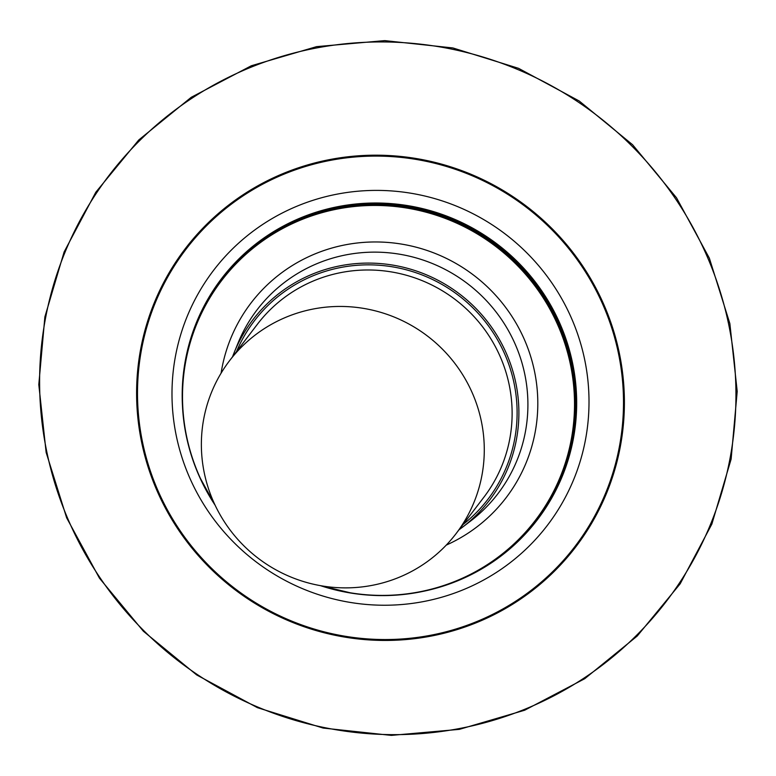 <?xml version="1.0" encoding="UTF-8"?>
<svg xmlns="http://www.w3.org/2000/svg" width="776" height="776" viewBox="0 0 776 776"><rect width="100%" height="100%" fill="white"/><g stroke="black" fill="none" stroke-linecap="round" stroke-linejoin="round"><path stroke-width="1.16" d="M618.385 353.012A244.77 239.939 -142.6 0 0 433.163 162.882A244.77 239.939 -142.6 0 0 185.968 249.271A244.77 239.939 -142.6 0 0 142.619 442.63A244.77 239.939 37.4 0 0 327.841 632.75A244.77 239.939 37.4 0 0 575.035 546.372A244.77 239.939 37.4 0 1 327.841 632.75A244.77 239.939 37.4 0 1 142.619 442.63A244.77 239.939 -142.6 0 1 185.968 249.271A244.77 239.939 -142.6 0 1 433.163 162.882A244.77 239.939 -142.6 0 1 618.385 353.012A244.77 239.939 37.4 0 1 575.035 546.372A244.77 239.939 37.4 0 0 618.385 353.012M473.855 572.96A197.929 194.019 37.4 0 0 571.097 363.895A197.929 194.019 -142.6 0 0 380.104 204.728A197.929 194.019 -142.6 0 0 186.958 353.885L187.123 353.177A198.258 194.349 -142.6 0 1 380.589 203.768A198.258 194.349 -142.6 0 1 571.902 363.207A198.258 194.349 37.4 0 1 474.495 572.62L473.855 572.96A197.929 194.019 37.4 0 1 352.343 593.291A197.929 194.019 37.4 0 1 320.459 585.657L352.343 593.291M186.958 353.885A197.929 194.019 -142.6 0 0 186.376 436.364A197.929 194.019 37.4 0 0 199.345 476.454A197.929 194.019 37.4 0 0 215.107 505.205L199.345 476.454M214.68 504.303A197.434 193.534 37.4 0 1 186.638 436.568A197.434 193.534 -142.6 0 1 338.491 208.822A197.434 193.534 -142.6 0 1 570.389 364.284A197.434 193.534 37.4 0 1 321.448 585.832M232.538 356.815A148.759 145.82 -142.6 0 1 234.032 352.944A148.759 145.82 -142.6 0 1 384.033 263.918A148.759 145.82 -142.6 0 1 515.778 382.762A148.759 145.82 37.4 0 1 462.37 527.302A148.759 145.82 37.4 0 1 459.023 529.765M481.304 421.077A142.483 139.68 37.4 0 1 456.065 533.636A142.483 139.68 37.4 0 1 312.165 583.921A142.483 139.68 37.4 0 1 204.35 473.244A142.483 139.68 -142.6 0 1 229.58 360.685A142.483 139.68 -142.6 0 1 373.479 310.4A142.483 139.68 -142.6 0 1 481.304 421.077M619.267 352.847A245.682 240.841 -142.6 0 0 330.692 159.39A245.682 240.841 -142.6 0 0 141.736 442.795A245.682 240.841 37.4 0 0 430.311 636.242A245.682 240.841 37.4 0 0 619.267 352.847M728.615 324.096A350.704 343.787 -142.6 0 0 316.666 47.947A350.704 343.787 -142.6 0 0 46.938 452.495A350.704 343.787 37.4 0 0 458.878 728.645A350.704 343.787 37.4 0 0 728.615 324.096M584.619 359.375A210.024 205.882 -142.6 0 0 337.919 193.99A210.024 205.882 -142.6 0 0 176.385 436.267A210.024 205.882 37.4 0 0 423.085 601.642A210.024 205.882 37.4 0 0 584.619 359.375M422.774 591.438A198.685 194.766 37.4 0 0 572.523 362.848A198.685 194.766 -142.6 0 0 352.905 204.321A198.685 194.766 -142.6 0 0 182.593 408.03M446.268 545.111A160.457 157.286 37.4 0 0 534.451 371.054A160.457 157.286 -142.6 0 0 374.371 241.966A160.457 157.286 -142.6 0 0 221.092 373.169M470.314 521.249L470.343 521.23A151.504 148.517 37.4 0 0 524.741 374.022A151.504 148.517 -142.6 0 0 390.561 252.976A151.504 148.517 -142.6 0 0 237.796 343.652L234.032 352.944M463.02 524.528A146.965 144.064 37.4 0 0 514.032 383.092A146.965 144.064 -142.6 0 0 384.993 265.79A146.965 144.064 -142.6 0 0 236.534 351.576M456.065 533.636L483.914 497.173A142.483 139.68 37.4 0 0 509.143 384.615A142.483 139.68 -142.6 0 0 401.318 273.938A142.483 139.68 -142.6 0 0 257.419 324.222L229.58 360.685M462.37 527.302L470.343 521.23M46.143 452.437L66.629 517.796L99.464 578.178L143.385 631.237L196.716 674.965L257.399 707.654L323.097 728.053L391.288 735.386L459.353 729.362L524.673 710.224L584.735 678.709L637.241 636.019L680.164 583.814L711.864 524.072L731.128 459.101L737.2 391.395L729.857 323.563L709.371 258.195L676.527 197.812L632.595 144.743L579.255 101.026L518.572 68.337L452.874 47.947L384.683 40.614L316.627 46.638L251.308 65.776L191.245 97.301L138.749 139.99L95.826 192.206L64.127 251.938L44.872 316.909L38.8 384.605L46.143 452.437"/></g></svg>

